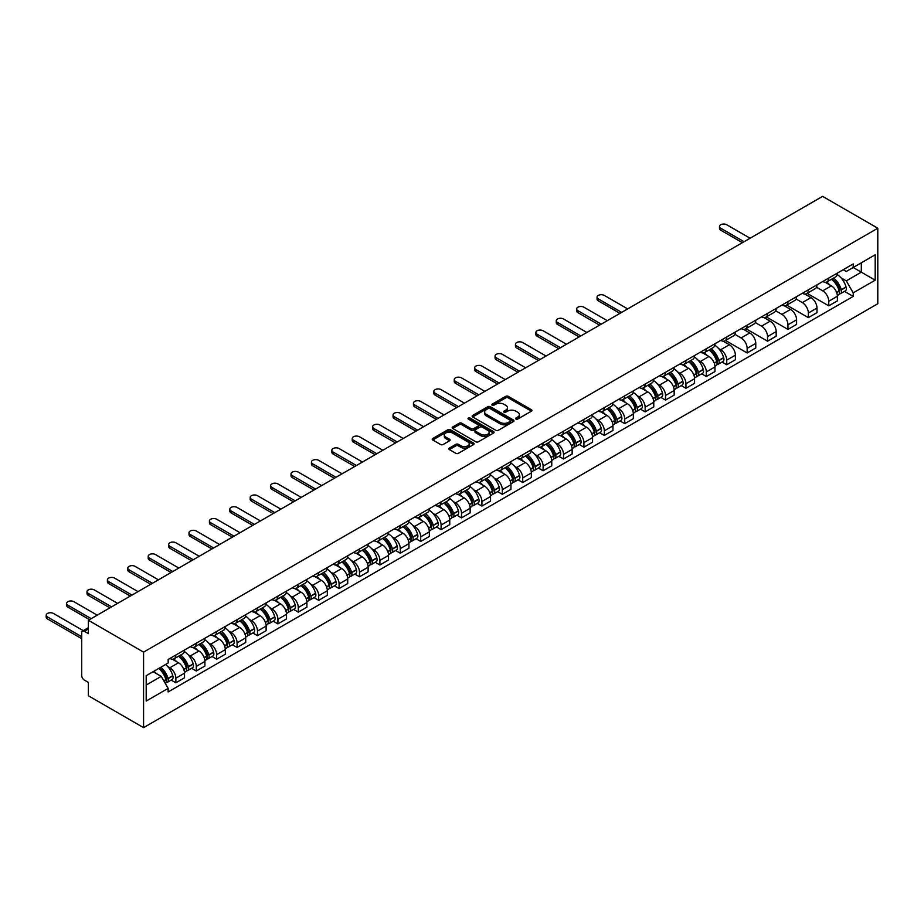 <?xml version="1.0" encoding="UTF-8"?>
<svg xmlns="http://www.w3.org/2000/svg" width="924" height="924" viewBox="0 0 924 924"><rect width="100%" height="100%" fill="white"/><g stroke="black" fill="none" stroke-linecap="round" stroke-linejoin="round"><path stroke-width="1.39" d="M515.95 419.057A1.271 0.739 0 0 0 517.752 419.057L531.392 411.18A1.813 1.051 0 0 0 531.924 410.441A1.813 1.051 0 0 0 531.392 409.702L508.281 396.361A1.813 1.051 0 0 0 505.717 396.361L492.076 404.238A1.271 0.739 0 0 0 493.878 405.266L495.645 404.25A5.81 3.349 0 0 1 503.857 404.25L505.786 405.359A5.81 3.349 0 0 1 507.484 407.738A5.81 3.349 0 0 1 505.786 410.106L504.019 411.122A1.271 0.739 0 0 0 505.809 412.162L507.576 411.145A5.81 3.349 0 0 1 515.8 411.145L517.717 412.254A5.81 3.349 0 0 1 519.427 414.633A5.81 3.349 0 0 1 517.717 417.001L515.95 418.018A1.271 0.739 0 0 0 515.95 419.057L515.95 418.018M449.364 448.094A1.813 1.051 0 0 0 448.833 448.833A1.813 1.051 0 0 0 449.364 449.572L455.844 453.314A1.813 1.051 0 0 0 458.408 453.314L473.562 444.571A1.813 1.051 0 0 0 474.093 443.832A1.813 1.051 0 0 0 473.562 443.093L450.45 429.752A1.813 1.051 0 0 0 447.886 429.752L432.732 438.496A1.813 1.051 0 0 0 432.201 439.235A1.813 1.051 0 0 0 432.732 439.974L440.563 444.502A1.813 1.051 0 0 0 443.139 444.502L449.618 440.76A1.813 1.051 0 0 0 450.15 440.009A1.813 1.051 0 0 0 449.618 439.27L445.738 437.029A4.851 2.807 0 0 1 444.317 435.042A4.851 2.807 0 0 1 447.308 432.455A4.851 2.807 0 0 1 452.598 433.067L467.81 441.845A4.851 2.807 0 0 1 469.242 443.832A4.851 2.807 0 0 1 466.239 446.419A4.851 2.807 0 0 1 460.949 445.818L458.408 444.352A1.813 1.051 0 0 0 455.844 444.352L449.364 448.094L449.364 449.572M143.578 652.125L88.381 620.27L822.614 196.362L877.8 228.228L143.578 652.125L143.578 727.638L877.8 303.73L877.8 228.228M495.772 430.272A1.813 1.051 0 0 0 498.336 430.272L513.478 421.517A1.813 1.051 0 0 0 514.01 420.778A1.813 1.051 0 0 0 513.478 420.039L490.378 406.699A1.813 1.051 0 0 0 487.814 406.699L472.661 415.442A1.813 1.051 0 0 0 472.129 416.181A1.813 1.051 0 0 0 472.661 416.932L495.772 430.272M468.734 419.334A1.271 0.739 0 0 1 470.027 419.508L470.027 418.006L493.52 431.566A1.813 1.051 0 0 1 494.051 432.305A1.813 1.051 0 0 1 493.52 433.044L478.378 441.788A1.813 1.051 0 0 1 475.802 441.788L452.702 428.447L459.182 424.74L459.182 423.227L452.702 426.969A1.813 1.051 0 0 0 452.171 427.708A1.813 1.051 0 0 0 452.702 428.447L452.702 426.969M459.182 424.74A1.813 1.051 0 0 1 461.746 424.74L461.746 423.227A1.813 1.051 0 0 0 459.182 423.227M461.746 423.227L471.125 428.632A1.813 1.051 0 0 0 473.689 428.632L477.985 426.149A1.813 1.051 0 0 0 478.517 425.41A1.813 1.051 0 0 0 477.985 424.67L468.237 419.034A1.271 0.739 0 0 1 470.027 418.006M88.381 620.27L88.381 633.633L84.327 631.288A3.696 2.137 -120 0 0 82.479 631.104A3.696 2.137 -120 0 0 81.716 632.801L81.716 675.536A3.696 2.137 -120 0 0 84.327 680.064L88.381 682.409L88.381 695.772L143.578 727.638M828.759 278.066A8.512 4.909 60 0 1 826.992 281.878L835.631 276.9A8.512 4.909 -120 0 0 837.387 273.077M816.504 287.225L822.741 290.829A8.512 4.909 60 0 1 828.759 301.247L837.387 296.257A8.512 4.909 -120 0 0 831.369 285.839L825.19 282.27M837.387 296.257L837.387 300.866L828.759 305.844L807.114 293.358M826.992 281.878A8.512 4.909 60 0 1 822.81 281.497M828.759 301.247L828.759 305.844M808.35 289.847A8.512 4.909 60 0 1 806.594 293.659L815.222 288.681A8.512 4.909 -120 0 0 816.989 284.858M786.717 305.139L808.35 317.625L816.989 312.647L816.989 308.038A8.512 4.909 -120 0 0 810.972 297.62L804.792 294.051M806.594 293.659A8.512 4.909 60 0 1 802.402 293.278M796.107 299.006L802.332 302.598A8.512 4.909 60 0 1 808.35 313.028L808.35 317.625M787.953 301.617A8.512 4.909 60 0 1 786.185 305.44L794.825 300.462A8.512 4.909 -120 0 0 796.58 296.639M766.308 316.92L787.953 329.406L796.58 324.428L796.58 319.82A8.512 4.909 -120 0 0 790.563 309.401L784.384 305.832M786.185 305.44A8.512 4.909 60 0 1 782.004 305.059M775.698 310.787L781.935 314.379A8.512 4.909 60 0 1 787.953 324.798L787.953 329.406M767.544 313.398A8.512 4.909 60 0 1 765.788 317.221L774.416 312.231A8.512 4.909 -120 0 0 776.183 308.42M745.911 328.69L767.544 341.187L776.183 336.209L776.183 331.601A8.512 4.909 -120 0 0 770.166 321.182L763.986 317.613M765.788 317.221A8.512 4.909 60 0 1 761.595 316.84M755.301 322.557L761.538 326.16A8.512 4.909 60 0 1 767.544 336.579L767.544 341.187M747.146 325.179A8.512 4.909 60 0 1 745.379 329.002L754.019 324.012A8.512 4.909 -120 0 0 755.774 320.201M725.513 340.471L747.146 352.968L755.774 347.978L755.774 343.382A8.512 4.909 -120 0 0 749.757 332.952L743.577 329.394M745.379 329.002A8.512 4.909 60 0 1 741.198 328.609M734.892 334.338L741.129 337.941A8.512 4.909 60 0 1 747.146 348.36L747.146 352.968M726.738 336.96A8.512 4.909 60 0 1 724.982 340.783L733.61 335.793A8.512 4.909 -120 0 0 735.377 331.97M722.06 362.046L726.738 364.749L735.377 359.759L735.377 355.151A8.512 4.909 -120 0 0 729.359 344.733L723.18 341.164M724.982 340.783A8.512 4.909 60 0 1 720.789 340.39M718.549 348.464L720.732 349.722A8.512 4.909 60 0 1 726.738 360.141L726.738 364.749M706.34 348.741A8.512 4.909 60 0 1 704.573 352.552L713.212 347.574A8.512 4.909 -120 0 0 714.968 343.751M701.663 373.827L706.34 376.53L714.968 371.54L714.968 366.932A8.512 4.909 -120 0 0 708.962 356.514L702.783 352.945M704.573 352.552A8.512 4.909 60 0 1 700.392 352.171M698.151 360.244L700.323 361.503A8.512 4.909 60 0 1 706.34 371.922L706.34 376.53M685.943 360.522A8.512 4.909 60 0 1 684.176 364.333L692.804 359.355A8.512 4.909 -120 0 0 694.571 355.532M681.254 385.597L685.943 388.299L694.571 383.321L694.571 378.713A8.512 4.909 -120 0 0 688.553 368.295L682.374 364.726M684.176 364.333A8.512 4.909 60 0 1 679.983 363.952M677.742 372.026L679.925 373.273A8.512 4.909 60 0 1 685.943 383.703L685.943 388.299M665.534 372.291A8.512 4.909 60 0 1 663.779 376.114L672.406 371.136A8.512 4.909 -120 0 0 674.162 367.313M660.856 397.378L665.534 400.08L674.174 395.102L674.174 390.494A8.512 4.909 -120 0 0 668.156 380.076L661.977 376.507M663.779 376.114A8.512 4.909 60 0 1 659.586 375.733M657.345 383.807L659.517 385.054A8.512 4.909 60 0 1 665.534 395.472L665.534 400.08M645.137 384.072A8.512 4.909 60 0 1 643.37 387.895L651.998 382.906A8.512 4.909 -120 0 0 653.765 379.094M640.447 409.159L645.137 411.861L653.765 406.883L653.765 402.275A8.512 4.909 -120 0 0 647.747 391.857L641.568 388.288M643.37 387.895A8.512 4.909 60 0 1 639.189 387.514M636.936 395.576L639.119 396.835A8.512 4.909 60 0 1 645.137 407.253L645.137 411.861M624.728 395.853A8.512 4.909 60 0 1 622.972 399.676L631.6 394.687A8.512 4.909 -120 0 0 633.367 390.875M620.05 420.94L624.728 423.642L633.367 418.653L633.367 414.056A8.512 4.909 -120 0 0 627.35 403.638L621.171 400.069M622.972 399.676A8.512 4.909 60 0 1 618.78 399.295M616.539 407.357L618.71 408.616A8.512 4.909 60 0 1 624.728 419.034L624.728 423.642M604.331 407.634A8.512 4.909 60 0 1 602.564 411.457L611.203 406.468A8.512 4.909 -120 0 0 612.959 402.656M599.653 432.721L604.331 435.423L612.959 430.434L612.959 425.837A8.512 4.909 -120 0 0 606.941 415.407L600.762 411.85M602.564 411.457A8.512 4.909 60 0 1 598.382 411.065M596.142 419.138L598.313 420.397A8.512 4.909 60 0 1 604.331 430.815L604.331 435.423M583.922 419.415A8.512 4.909 60 0 1 582.166 423.238L590.794 418.249A8.512 4.909 -120 0 0 592.561 414.426M579.244 444.502L583.922 447.204L592.561 442.215L592.561 437.606A8.512 4.909 -120 0 0 586.544 427.188L580.364 423.619M582.166 423.238A8.512 4.909 60 0 1 577.974 422.846M575.733 430.919L577.904 432.178A8.512 4.909 60 0 1 583.922 442.596L583.922 447.204M563.524 431.196A8.512 4.909 60 0 1 561.757 435.008L570.397 430.03A8.512 4.909 -120 0 0 572.152 426.207M558.847 456.283L563.524 458.985L572.152 453.996L572.152 449.387A8.512 4.909 -120 0 0 566.135 438.969L559.956 435.4M561.757 435.008A8.512 4.909 60 0 1 557.576 434.627M555.336 442.7L557.507 443.959A8.512 4.909 60 0 1 563.524 454.377L563.524 458.985M543.116 442.977A8.512 4.909 60 0 1 541.36 446.789L549.988 441.811A8.512 4.909 -120 0 0 551.755 437.988M538.438 468.052L543.116 470.755L551.755 465.777L551.755 461.168A8.512 4.909 -120 0 0 545.738 450.75L539.558 447.181M541.36 446.789A8.512 4.909 60 0 1 537.167 446.408M534.927 454.481L537.11 455.728A8.512 4.909 60 0 1 543.116 466.158L543.116 470.755M522.718 454.747A8.512 4.909 60 0 1 520.951 458.57L529.591 453.592A8.512 4.909 -120 0 0 531.346 449.769M518.041 479.833L522.718 482.536L531.346 477.558L531.346 472.949A8.512 4.909 -120 0 0 525.329 462.531L519.161 458.962M520.951 458.57A8.512 4.909 60 0 1 516.77 458.188M514.529 466.25L516.701 467.509A8.512 4.909 60 0 1 522.718 477.927L522.718 482.536M502.321 466.528A8.512 4.909 60 0 1 500.554 470.351L509.182 465.361A8.512 4.909 -120 0 0 510.949 461.55M497.632 491.614L502.321 494.317L510.949 489.339L510.949 484.73A8.512 4.909 -120 0 0 504.931 474.312L498.752 470.743M500.554 470.351A8.512 4.909 60 0 1 496.361 469.969M494.121 478.031L496.303 479.29A8.512 4.909 60 0 1 502.321 489.708L502.321 494.317M481.912 478.309A8.512 4.909 60 0 1 480.157 482.132L488.784 477.142A8.512 4.909 -120 0 0 490.54 473.331M477.234 503.395L481.912 506.098L490.54 501.108L490.54 496.511A8.512 4.909 -120 0 0 484.534 486.082L478.355 482.524M480.157 482.132A8.512 4.909 60 0 1 475.964 481.751M473.723 489.812L475.895 491.071A8.512 4.909 60 0 1 481.912 501.489L481.912 506.098M461.515 490.09A8.512 4.909 60 0 1 459.748 493.913L468.376 488.923A8.512 4.909 -120 0 0 470.143 485.1M456.826 515.176L461.515 517.879L470.143 512.889L470.143 508.281A8.512 4.909 -120 0 0 464.125 497.863L457.946 494.294M459.748 493.913A8.512 4.909 60 0 1 455.555 493.52M453.314 501.593L455.497 502.852A8.512 4.909 60 0 1 461.515 513.27L461.515 517.879M441.106 501.871A8.512 4.909 60 0 1 439.35 505.682L447.978 500.704A8.512 4.909 -120 0 0 449.745 496.881M436.428 526.957L441.106 529.66L449.745 524.67L449.745 520.062A8.512 4.909 -120 0 0 443.728 509.644L437.549 506.075M439.35 505.682A8.512 4.909 60 0 1 435.158 505.301M432.917 513.374L435.089 514.633A8.512 4.909 60 0 1 441.106 525.051L441.106 529.66M420.709 513.652A8.512 4.909 60 0 1 418.942 517.463L427.581 512.485A8.512 4.909 -120 0 0 429.337 508.662M416.031 538.727L420.709 541.429L429.337 536.451L429.337 531.843A8.512 4.909 -120 0 0 423.319 521.425L417.14 517.856M418.942 517.463A8.512 4.909 60 0 1 414.761 517.082M412.508 525.155L414.691 526.403A8.512 4.909 60 0 1 420.709 536.832L420.709 541.429M400.3 525.421A8.512 4.909 60 0 1 398.544 529.244L407.172 524.266A8.512 4.909 -120 0 0 408.939 520.443M395.622 550.508L400.3 553.21L408.939 548.232L408.939 543.624A8.512 4.909 -120 0 0 402.922 533.206L396.743 529.637M398.544 529.244A8.512 4.909 60 0 1 394.352 528.863M392.111 536.936L394.282 538.184A8.512 4.909 60 0 1 400.3 548.613L400.3 553.21M379.903 537.202A8.512 4.909 60 0 1 378.135 541.025L386.775 536.047A8.512 4.909 -120 0 0 388.53 532.224M375.225 562.289L379.903 564.991L388.53 560.013L388.53 555.405A8.512 4.909 -120 0 0 382.513 544.987L376.334 541.418M378.135 541.025A8.512 4.909 60 0 1 373.954 540.644M371.714 548.706L373.885 549.965A8.512 4.909 60 0 1 379.903 560.383L379.903 564.991M359.494 548.983A8.512 4.909 60 0 1 357.738 552.806L366.366 547.817A8.512 4.909 -120 0 0 368.133 544.005M354.816 574.07L359.494 576.772L368.133 571.794L368.133 567.186A8.512 4.909 -120 0 0 362.116 556.768L355.936 553.199M357.738 552.806A8.512 4.909 60 0 1 353.546 552.425M351.305 560.487L353.488 561.746A8.512 4.909 60 0 1 359.494 572.164L359.494 576.772M339.096 560.764A8.512 4.909 60 0 1 337.329 564.587L345.969 559.597A8.512 4.909 -120 0 0 347.724 555.786M334.419 585.851L339.096 588.553L347.724 583.564L347.724 578.967A8.512 4.909 -120 0 0 341.707 568.537L335.539 564.98M337.329 564.587A8.512 4.909 60 0 1 333.148 564.194M330.908 572.268L333.079 573.527A8.512 4.909 60 0 1 339.096 583.945L339.096 588.553M318.699 572.545A8.512 4.909 60 0 1 316.932 576.368L325.56 571.379A8.512 4.909 -120 0 0 327.327 567.555M314.01 597.632L318.699 600.334L327.327 595.345L327.327 590.736A8.512 4.909 -120 0 0 321.309 580.318L315.13 576.749M316.932 576.368A8.512 4.909 60 0 1 312.739 575.975M310.499 584.049L312.682 585.308A8.512 4.909 60 0 1 318.699 595.726L318.699 600.334M298.29 584.326A8.512 4.909 60 0 1 296.535 588.138L305.163 583.159A8.512 4.909 -120 0 0 306.918 579.336M293.613 609.413L298.29 612.115L306.918 607.126L306.918 602.517A8.512 4.909 -120 0 0 300.912 592.099L294.733 588.53M296.535 588.138A8.512 4.909 60 0 1 292.342 587.756M290.101 595.83L292.273 597.089A8.512 4.909 60 0 1 298.29 607.507L298.29 612.115M277.893 596.107A8.512 4.909 60 0 1 276.126 599.919L284.754 594.941A8.512 4.909 -120 0 0 286.521 591.117M273.204 621.182L277.893 623.885L286.521 618.907L286.521 614.298A8.512 4.909 -120 0 0 280.503 603.88L274.324 600.311M276.126 599.919A8.512 4.909 60 0 1 271.933 599.537M269.692 607.611L271.875 608.858A8.512 4.909 60 0 1 277.893 619.288L277.893 623.885M257.484 607.876A8.512 4.909 60 0 1 255.729 611.7L264.356 606.721A8.512 4.909 -120 0 0 266.124 602.898M252.806 632.963L257.484 635.666L266.124 630.688L266.124 626.079A8.512 4.909 -120 0 0 260.106 615.661L253.927 612.092M255.729 611.7A8.512 4.909 60 0 1 251.536 611.318M249.295 619.38L251.467 620.639A8.512 4.909 60 0 1 257.484 631.057L257.484 635.666M237.087 619.658A8.512 4.909 60 0 1 235.32 623.481L243.959 618.491A8.512 4.909 -120 0 0 245.715 614.679M232.398 644.744L237.087 647.447L245.715 642.469L245.715 637.86A8.512 4.909 -120 0 0 239.697 627.442L233.518 623.873M235.32 623.481A8.512 4.909 60 0 1 231.139 623.099M228.886 631.161L231.069 632.42A8.512 4.909 60 0 1 237.087 642.838L237.087 647.447M216.678 631.439A8.512 4.909 60 0 1 214.922 635.262L223.55 630.272A8.512 4.909 -120 0 0 225.317 626.46M212 656.525L216.678 659.228L225.317 654.238L225.317 649.641A8.512 4.909 -120 0 0 219.3 639.212L213.121 635.654M214.922 635.262A8.512 4.909 60 0 1 210.73 634.88M208.489 642.942L210.66 644.201A8.512 4.909 60 0 1 216.678 654.619L216.678 659.228M196.281 643.22A8.512 4.909 60 0 1 194.514 647.043L203.153 642.053A8.512 4.909 -120 0 0 204.909 638.241M191.603 668.306L196.281 671.009L204.909 666.019L204.909 661.422A8.512 4.909 -120 0 0 198.891 650.993L192.712 647.435M194.514 647.043A8.512 4.909 60 0 1 190.332 646.65M188.092 654.723L190.263 655.982A8.512 4.909 60 0 1 196.281 666.4L196.281 671.009M175.872 655A8.512 4.909 60 0 1 174.116 658.812L182.744 653.834A8.512 4.909 -120 0 0 184.511 650.011M171.194 680.087L175.872 682.79L184.511 677.8L184.511 673.192A8.512 4.909 -120 0 0 178.494 662.774L172.314 659.205M174.116 658.812A8.512 4.909 60 0 1 169.924 658.431M167.683 666.504L169.866 667.763A8.512 4.909 60 0 1 175.872 678.181L175.872 682.79M843.208 269.716L846.28 271.494L875.19 254.805L861.318 262.809L861.318 272.176L846.28 280.861L840.967 277.789M146.188 685.054L161.226 676.368L168.156 688.368L146.188 701.062L146.188 675.687L168.156 663.005L168.156 659.459L853.21 263.941L853.21 267.486L875.19 280.18L853.21 292.862L846.28 280.861M875.19 254.805L875.19 280.18M168.156 688.368L168.156 691.926L853.21 296.408L853.21 292.862M161.226 676.368L153.118 671.69M844.478 291.372L853.21 296.408M516.458 419.242L517.717 418.514A5.81 3.349 0 0 0 519.427 416.135L519.427 414.633M507.484 407.738L507.484 409.251A5.81 3.349 0 0 1 505.786 411.619L504.527 412.347M531.369 411.192L508.281 397.874A1.813 1.051 0 0 0 505.717 397.874L492.584 405.451M513.478 420.039L513.478 421.517L490.378 408.212A1.813 1.051 0 0 0 487.814 408.212L472.684 416.943L472.661 415.442M510.279 421.298A1.271 0.739 0 0 0 510.279 420.258L489.986 408.547A1.271 0.739 0 0 0 488.195 408.547L486.336 409.621A5.81 3.349 0 0 0 484.626 412A5.81 3.349 0 0 0 486.336 414.368L500.196 422.372A5.81 3.349 0 0 0 508.408 422.372L510.279 421.298L510.279 422.811A1.271 0.739 0 0 0 510.649 422.291L510.649 420.778M484.626 412L484.626 413.513A5.81 3.349 0 0 0 486.336 415.881L486.336 414.368M510.279 422.811L508.408 423.885A5.81 3.349 0 0 1 500.196 423.885L486.336 415.881M461.746 424.74L471.125 430.145A1.813 1.051 0 0 0 473.689 430.145L477.985 427.662A1.813 1.051 0 0 0 478.517 426.923L478.517 425.41M470.027 419.508L493.497 433.056M480.85 434.245A4.851 2.807 0 0 0 486.139 434.858A4.851 2.807 0 0 0 489.131 432.27A4.851 2.807 0 0 0 487.71 430.284L482.351 427.188A1.813 1.051 0 0 0 479.787 427.188L475.49 429.672A1.813 1.051 0 0 0 474.948 430.411A1.813 1.051 0 0 0 475.49 431.162L480.85 434.245L480.85 435.758A4.851 2.807 0 0 0 486.139 436.371A4.851 2.807 0 0 0 489.131 433.783L489.131 432.27M474.948 430.411L474.948 431.924A1.813 1.051 0 0 0 475.49 432.663L475.49 431.162M480.85 435.758L475.49 432.663M469.242 443.832L469.242 445.345A4.851 2.807 0 0 1 466.239 447.932A4.851 2.807 0 0 1 460.949 447.32L458.408 445.865A1.813 1.051 0 0 0 455.844 445.865L449.387 449.584M444.317 435.042L444.317 436.555A4.851 2.807 0 0 0 445.738 438.542L445.738 437.029M449.595 440.771L445.738 438.542M473.562 443.093L473.562 444.571L450.45 431.254A1.813 1.051 0 0 0 447.886 431.254L432.755 439.986M831.97 279.013A11.654 6.722 60 0 1 832.027 279.048A11.654 6.722 60 0 1 839.697 289.501L839.766 289.743A2.264 1.305 60 0 1 839.408 291.522A2.264 1.305 60 0 1 839.35 291.545M750.092 238.23L726.738 224.751A4.25 2.46 0 0 0 722.106 224.22A4.25 2.46 0 0 0 719.484 226.495A4.25 2.46 0 0 0 720.732 228.228L720.732 230.192A4.25 2.46 180 0 1 719.484 228.459L719.484 226.495M831.461 279.302A14.056 8.12 60 0 1 839.177 290.898L839.246 291.141A4.666 2.691 60 0 1 838.518 294.814L837.352 295.484M839.315 293.774A4.666 2.691 -120 0 0 840.609 293.601A4.666 2.691 -120 0 0 841.348 289.94L841.279 289.697A14.056 8.12 -120 0 0 833.552 278.101M837.213 274.578A14.056 8.12 60 0 1 846.049 286.937L846.118 287.179A4.666 2.691 60 0 1 845.379 290.852L840.609 293.601M742.376 242.689L720.732 230.192M826.668 282.039A14.056 8.12 60 0 1 829.602 284.811M744.074 241.707L720.732 228.228M836.428 284.835L838.23 285.874M709.551 349.688A11.654 6.722 60 0 1 709.609 349.722A11.654 6.722 60 0 1 717.278 360.175L717.347 360.418A2.264 1.305 60 0 1 716.989 362.196A2.264 1.305 60 0 1 716.932 362.22M627.673 308.905L604.331 295.426A4.25 2.46 0 0 0 599.688 294.895A4.25 2.46 0 0 0 597.066 297.17A4.25 2.46 0 0 0 598.313 298.902L598.313 300.866A4.25 2.46 180 0 1 597.066 299.133L597.066 297.17M709.043 349.977A14.056 8.12 60 0 1 716.77 361.573L716.839 361.815A4.666 2.691 60 0 1 716.1 365.488L714.933 366.158M716.897 364.449A4.666 2.691 -120 0 0 718.191 364.275A4.666 2.691 -120 0 0 718.93 360.614L718.86 360.372A14.056 8.12 -120 0 0 711.134 348.775M714.795 345.253A14.056 8.12 60 0 1 723.631 357.611L723.7 357.854A4.666 2.691 60 0 1 722.961 361.527L718.191 364.275M619.958 313.363L598.313 300.866M704.25 352.725A14.056 8.12 60 0 1 707.183 355.486M621.656 312.381L598.313 298.902M714.021 355.509L715.811 356.548M689.154 361.469A11.654 6.722 60 0 1 689.212 361.503A11.654 6.722 60 0 1 696.869 371.956L696.939 372.199A2.264 1.305 60 0 1 696.581 373.977A2.264 1.305 60 0 1 696.534 374.001M607.276 320.686L583.922 307.207A4.25 2.46 0 0 0 579.29 306.676A4.25 2.46 0 0 0 576.668 308.951A4.25 2.46 0 0 0 577.904 310.683L577.904 312.647A4.25 2.46 180 0 1 576.668 310.903L576.668 308.951M688.634 361.758A14.056 8.12 60 0 1 696.361 373.354L696.43 373.596A4.666 2.691 60 0 1 695.691 377.269L694.536 377.939M696.5 376.23A4.666 2.691 -120 0 0 697.793 376.056A4.666 2.691 -120 0 0 698.521 372.395L698.452 372.153A14.056 8.12 -120 0 0 690.736 360.556M694.398 357.022A14.056 8.12 60 0 1 703.233 369.392L703.303 369.635A4.666 2.691 60 0 1 702.563 373.308L697.793 376.056M599.549 325.144L577.904 312.647M683.841 364.495A14.056 8.12 60 0 1 686.786 367.267M601.258 324.162L577.904 310.683M693.612 367.29L695.402 368.329M668.745 373.25A11.654 6.722 60 0 1 668.803 373.273A11.654 6.722 60 0 1 676.472 383.737L676.541 383.98A2.264 1.305 60 0 1 676.183 385.758A2.264 1.305 60 0 1 676.137 385.782M586.867 332.467L563.524 318.988A4.25 2.46 0 0 0 558.893 318.457A4.25 2.46 0 0 0 556.26 320.72A4.25 2.46 0 0 0 557.507 322.464L557.507 324.428A4.25 2.46 180 0 1 556.26 322.684L556.26 320.72M668.237 373.539A14.056 8.12 60 0 1 675.964 385.135L676.033 385.377A4.666 2.691 60 0 1 675.294 389.05L674.127 389.72M676.091 388.011A4.666 2.691 -120 0 0 677.384 387.837A4.666 2.691 -120 0 0 678.124 384.165L678.054 383.934A14.056 8.12 -120 0 0 670.327 372.326M673.989 368.803A14.056 8.12 60 0 1 682.824 381.173L682.894 381.416A4.666 2.691 60 0 1 682.155 385.077L677.384 387.837M579.152 336.925L557.507 324.428M663.444 376.276A14.056 8.12 60 0 1 666.377 379.048M580.85 335.943L557.507 322.464M673.215 379.071L675.005 380.099M648.348 385.019A11.654 6.722 60 0 1 648.405 385.054A11.654 6.722 60 0 1 656.075 395.518L656.144 395.761A2.264 1.305 60 0 1 655.786 397.539A2.264 1.305 60 0 1 655.728 397.563M566.47 344.248L543.116 330.769A4.25 2.46 0 0 0 538.484 330.238A4.25 2.46 0 0 0 535.862 332.501A4.25 2.46 0 0 0 537.11 334.245L537.11 336.209A4.25 2.46 180 0 1 535.862 334.465L535.862 332.501M647.84 385.32A14.056 8.12 60 0 1 655.555 396.916L655.624 397.158A4.666 2.691 60 0 1 654.885 400.82L653.73 401.49M655.694 399.792A4.666 2.691 -120 0 0 656.987 399.618A4.666 2.691 -120 0 0 657.726 395.946L657.657 395.703A14.056 8.12 -120 0 0 649.93 384.107M653.591 380.584A14.056 8.12 60 0 1 662.427 392.954L662.496 393.197A4.666 2.691 60 0 1 661.757 396.858L656.987 399.618M558.754 348.695L537.11 336.209M643.035 388.057A14.056 8.12 60 0 1 645.98 390.829M560.452 347.713L537.11 334.245M652.806 390.852L654.608 391.88M627.939 396.8A11.654 6.722 60 0 1 627.997 396.835A11.654 6.722 60 0 1 635.666 407.288L635.735 407.53A2.264 1.305 60 0 1 635.377 409.309A2.264 1.305 60 0 1 635.331 409.344M546.061 356.029L522.718 342.55A4.25 2.46 0 0 0 518.087 342.019A4.25 2.46 0 0 0 515.453 344.282A4.25 2.46 0 0 0 516.701 346.015L516.701 347.978A4.25 2.46 180 0 1 515.453 346.246L515.453 344.282M627.431 397.101A14.056 8.12 60 0 1 635.158 408.697L635.227 408.939A4.666 2.691 60 0 1 634.488 412.601L633.333 413.271M635.285 411.573A4.666 2.691 -120 0 0 636.578 411.399A4.666 2.691 -120 0 0 637.317 407.727L637.248 407.484A14.056 8.12 -120 0 0 629.521 395.888M633.183 392.365A14.056 8.12 60 0 1 642.018 404.735L642.088 404.978A4.666 2.691 60 0 1 641.36 408.639L636.578 411.399M538.346 360.476L516.701 347.978M622.637 399.838A14.056 8.12 60 0 1 625.571 402.61M540.043 359.494L516.701 346.015M632.409 402.633L634.199 403.661M607.542 408.581A11.654 6.722 60 0 1 607.599 408.616A11.654 6.722 60 0 1 615.269 419.069L615.338 419.311A2.264 1.305 60 0 1 614.98 421.09A2.264 1.305 60 0 1 614.922 421.125M525.664 367.798L502.321 354.331A4.25 2.46 0 0 0 497.678 353.788A4.25 2.46 0 0 0 495.056 356.063A4.25 2.46 0 0 0 496.303 357.796L496.303 359.759A4.25 2.46 180 0 1 495.056 358.027L495.056 356.063M607.033 408.882A14.056 8.12 60 0 1 614.76 420.478L614.818 420.72A4.666 2.691 60 0 1 614.09 424.382L612.924 425.052M614.887 423.354A4.666 2.691 -120 0 0 616.181 423.18A4.666 2.691 -120 0 0 616.92 419.508L616.851 419.265A14.056 8.12 -120 0 0 609.124 407.669M612.785 404.146A14.056 8.12 60 0 1 621.621 416.516L621.69 416.747A4.666 2.691 60 0 1 620.951 420.42L616.181 423.18M517.948 372.257L496.303 359.759M602.24 411.619A14.056 8.12 60 0 1 605.174 414.391M519.646 371.275L496.303 357.796M612 414.402L613.802 415.442M587.133 420.362A11.654 6.722 60 0 1 587.19 420.397A11.654 6.722 60 0 1 594.86 430.85L594.929 431.092A2.264 1.305 60 0 1 594.571 432.871A2.264 1.305 60 0 1 594.525 432.894M505.255 379.579L481.912 366.1A4.25 2.46 0 0 0 477.281 365.569A4.25 2.46 0 0 0 474.647 367.844A4.25 2.46 0 0 0 475.895 369.577L475.895 371.54A4.25 2.46 180 0 1 474.647 369.808L474.647 367.844M586.625 420.651A14.056 8.12 60 0 1 594.351 432.259L594.421 432.49A4.666 2.691 60 0 1 593.682 436.163L592.527 436.833M594.479 435.135A4.666 2.691 -120 0 0 595.772 434.95A4.666 2.691 -120 0 0 596.511 431.289L596.442 431.046A14.056 8.12 -120 0 0 588.715 419.45M592.376 415.927A14.056 8.12 60 0 1 601.224 428.286L601.293 428.528A4.666 2.691 60 0 1 600.554 432.201L595.772 434.95M497.539 384.038L475.895 371.54M581.831 423.4A14.056 8.12 60 0 1 584.765 426.172M499.237 383.056L475.895 369.577M591.603 426.183L593.393 427.223M566.735 432.143A11.654 6.722 60 0 1 566.793 432.178A11.654 6.722 60 0 1 574.462 442.631L574.532 442.873A2.264 1.305 60 0 1 574.174 444.652A2.264 1.305 60 0 1 574.116 444.675M484.857 391.36L461.515 377.881A4.25 2.46 0 0 0 456.872 377.35A4.25 2.46 0 0 0 454.25 379.625A4.25 2.46 0 0 0 455.497 381.358L455.497 383.321A4.25 2.46 180 0 1 454.25 381.589L454.25 379.625M566.227 432.432A14.056 8.12 60 0 1 573.954 444.028L574.023 444.271A4.666 2.691 60 0 1 573.284 447.944L572.118 448.614M574.081 446.904A4.666 2.691 -120 0 0 575.375 446.731A4.666 2.691 -120 0 0 576.114 443.07L576.045 442.827A14.056 8.12 -120 0 0 568.318 431.231M571.979 427.708A14.056 8.12 60 0 1 580.815 440.067L580.884 440.309A4.666 2.691 60 0 1 580.145 443.982L575.375 446.731M477.142 395.818L455.497 383.321M561.434 435.181A14.056 8.12 60 0 1 564.368 437.941M478.84 394.837L455.497 381.358M571.205 437.964L572.995 439.004M546.327 443.924A11.654 6.722 60 0 1 546.396 443.959A11.654 6.722 60 0 1 554.053 454.412L554.123 454.654A2.264 1.305 60 0 1 553.765 456.433A2.264 1.305 60 0 1 553.719 456.456M464.449 403.141L441.106 389.662A4.25 2.46 0 0 0 436.474 389.131A4.25 2.46 0 0 0 433.841 391.395A4.25 2.46 0 0 0 435.089 393.139L435.089 395.102A4.25 2.46 180 0 1 433.841 393.358L433.841 391.395M545.818 444.213A14.056 8.12 60 0 1 553.545 455.809L553.615 456.052A4.666 2.691 60 0 1 552.875 459.725L551.72 460.395M553.672 458.685A4.666 2.691 -120 0 0 554.966 458.512A4.666 2.691 -120 0 0 555.705 454.851L555.636 454.608A14.056 8.12 -120 0 0 547.92 443.012M551.582 439.478A14.056 8.12 60 0 1 560.418 451.848L560.487 452.09A4.666 2.691 60 0 1 559.748 455.751L554.966 458.512M456.733 407.599L435.089 395.102M541.025 446.95A14.056 8.12 60 0 1 543.959 449.722M458.443 406.618L435.089 393.139M550.796 449.745L552.587 450.785M525.929 455.694A11.654 6.722 60 0 1 525.987 455.728A11.654 6.722 60 0 1 533.656 466.193L533.726 466.435A2.264 1.305 60 0 1 533.367 468.214A2.264 1.305 60 0 1 533.31 468.237M444.051 414.922L420.709 401.443A4.25 2.46 0 0 0 416.066 400.912A4.25 2.46 0 0 0 413.444 403.176A4.25 2.46 0 0 0 414.691 404.92L414.691 406.883A4.25 2.46 180 0 1 413.444 405.139L413.444 403.176M525.421 455.994A14.056 8.12 60 0 1 533.148 467.59L533.217 467.833A4.666 2.691 60 0 1 532.478 471.506L531.312 472.176M533.275 470.466A4.666 2.691 -120 0 0 534.569 470.293A4.666 2.691 -120 0 0 535.308 466.62L535.239 466.389A14.056 8.12 -120 0 0 527.512 454.781M531.173 451.258A14.056 8.12 60 0 1 540.009 463.629L540.078 463.871A4.666 2.691 60 0 1 539.339 467.532L534.569 470.293M436.336 419.381L414.691 406.883M520.628 458.731A14.056 8.12 60 0 1 523.562 461.503M438.034 418.399L414.691 404.92M530.399 461.526L532.189 462.554M505.532 467.475A11.654 6.722 60 0 1 505.59 467.509A11.654 6.722 60 0 1 513.247 477.974L513.317 478.205A2.264 1.305 60 0 1 512.959 479.983A2.264 1.305 60 0 1 512.912 480.018M423.654 426.703L400.3 413.224A4.25 2.46 0 0 0 395.668 412.693A4.25 2.46 0 0 0 393.047 414.957A4.25 2.46 0 0 0 394.282 416.701L394.282 418.653A4.25 2.46 180 0 1 393.047 416.92L393.047 414.957M505.012 467.775A14.056 8.12 60 0 1 512.739 479.371L512.808 479.614A4.666 2.691 60 0 1 512.069 483.275L510.914 483.945M512.878 482.247A4.666 2.691 -120 0 0 514.171 482.074A4.666 2.691 -120 0 0 514.899 478.401L514.83 478.158A14.056 8.12 -120 0 0 507.114 466.562M510.776 463.039A14.056 8.12 60 0 1 519.611 475.41L519.681 475.652A4.666 2.691 60 0 1 518.942 479.313L514.171 482.074M415.927 431.15L394.282 418.653M500.219 470.512A14.056 8.12 60 0 1 503.164 473.284M417.636 430.168L394.282 416.701M509.99 473.307L511.781 474.335M485.123 479.256A11.654 6.722 60 0 1 485.181 479.29A11.654 6.722 60 0 1 492.85 489.743L492.919 489.986A2.264 1.305 60 0 1 492.561 491.764A2.264 1.305 60 0 1 492.515 491.799M403.245 438.484L379.903 425.005A4.25 2.46 0 0 0 375.271 424.474A4.25 2.46 0 0 0 372.638 426.738A4.25 2.46 0 0 0 373.885 428.47L373.885 430.434A4.25 2.46 180 0 1 372.638 428.701L372.638 426.738M484.615 479.556A14.056 8.12 60 0 1 492.342 491.152L492.411 491.395A4.666 2.691 60 0 1 491.672 495.056L490.505 495.726M492.469 494.028A4.666 2.691 -120 0 0 493.762 493.855A4.666 2.691 -120 0 0 494.502 490.182L494.432 489.939A14.056 8.12 -120 0 0 486.705 478.343M490.367 474.821A14.056 8.12 60 0 1 499.203 487.191L499.272 487.433A4.666 2.691 60 0 1 498.533 491.094L493.762 493.855M395.53 442.931L373.885 430.434M479.822 482.293A14.056 8.12 60 0 1 482.755 485.065M397.228 441.949L373.885 428.47M489.593 485.088L491.383 486.116M464.726 491.037A11.654 6.722 60 0 1 464.784 491.071A11.654 6.722 60 0 1 472.453 501.524L472.522 501.767A2.264 1.305 60 0 1 472.164 503.545A2.264 1.305 60 0 1 472.106 503.58M382.848 450.254L359.494 436.775A4.25 2.46 0 0 0 354.862 436.243A4.25 2.46 0 0 0 352.24 438.519A4.25 2.46 0 0 0 353.488 440.251L353.488 442.215A4.25 2.46 180 0 1 352.24 440.482L352.24 438.519M464.218 491.337A14.056 8.12 60 0 1 471.933 502.933L472.002 503.176A4.666 2.691 60 0 1 471.263 506.837L470.108 507.507M472.072 505.809A4.666 2.691 -120 0 0 473.365 505.624A4.666 2.691 -120 0 0 474.104 501.963L474.035 501.72A14.056 8.12 -120 0 0 466.308 490.124M469.969 486.602A14.056 8.12 60 0 1 478.805 498.96L478.875 499.203A4.666 2.691 60 0 1 478.135 502.875L473.365 505.624M375.132 454.712L353.488 442.215M459.413 494.074A14.056 8.12 60 0 1 462.358 496.846M376.83 453.73L353.488 440.251M469.184 496.858L470.986 497.897M444.317 502.818A11.654 6.722 60 0 1 444.375 502.852A11.654 6.722 60 0 1 452.044 513.305L452.113 513.548A2.264 1.305 60 0 1 451.755 515.326A2.264 1.305 60 0 1 451.709 515.349M362.439 462.035L339.096 448.556A4.25 2.46 0 0 0 334.465 448.024A4.25 2.46 0 0 0 331.832 450.3A4.25 2.46 0 0 0 333.079 452.032L333.079 453.996A4.25 2.46 180 0 1 331.832 452.263L331.832 450.3M443.809 503.106A14.056 8.12 60 0 1 451.536 514.714L451.605 514.945A4.666 2.691 60 0 1 450.866 518.618L449.699 519.288M451.663 517.59A4.666 2.691 -120 0 0 452.956 517.405A4.666 2.691 -120 0 0 453.696 513.744L453.626 513.501A14.056 8.12 -120 0 0 445.899 501.905M449.561 498.382A14.056 8.12 60 0 1 458.396 510.741L458.466 510.984A4.666 2.691 60 0 1 457.727 514.656L452.956 517.405M354.724 466.493L333.079 453.996M439.016 505.855A14.056 8.12 60 0 1 441.949 508.627M356.421 465.511L333.079 452.032M448.787 508.639L450.577 509.678M423.92 514.599A11.654 6.722 60 0 1 423.977 514.633A11.654 6.722 60 0 1 431.647 525.086L431.716 525.329A2.264 1.305 60 0 1 431.358 527.107A2.264 1.305 60 0 1 431.3 527.13M342.042 473.816L318.699 460.337A4.25 2.46 0 0 0 314.056 459.806A4.25 2.46 0 0 0 311.434 462.081A4.25 2.46 0 0 0 312.682 463.813L312.682 465.777A4.25 2.46 180 0 1 311.434 464.044L311.434 462.081M423.411 514.887A14.056 8.12 60 0 1 431.127 526.484L431.196 526.726A4.666 2.691 60 0 1 430.469 530.399L429.302 531.069M431.265 529.36A4.666 2.691 -120 0 0 432.559 529.186A4.666 2.691 -120 0 0 433.298 525.525L433.229 525.282A14.056 8.12 -120 0 0 425.502 513.686M429.163 510.152A14.056 8.12 60 0 1 437.999 522.522L438.068 522.765A4.666 2.691 60 0 1 437.329 526.437L432.559 529.186M334.326 478.274L312.682 465.777M418.618 517.625A14.056 8.12 60 0 1 421.552 520.397M336.024 477.292L312.682 463.813M428.378 520.42L430.18 521.459M403.511 526.38A11.654 6.722 60 0 1 403.569 526.403A11.654 6.722 60 0 1 411.238 536.867L411.307 537.11A2.264 1.305 60 0 1 410.949 538.888A2.264 1.305 60 0 1 410.903 538.911M321.633 485.597L298.29 472.118A4.25 2.46 0 0 0 293.659 471.587A4.25 2.46 0 0 0 291.025 473.85A4.25 2.46 0 0 0 292.273 475.594L292.273 477.558A4.25 2.46 180 0 1 291.025 475.814L291.025 473.85M403.003 526.668A14.056 8.12 60 0 1 410.73 538.265L410.799 538.507A4.666 2.691 60 0 1 410.06 542.18L408.905 542.85M410.857 541.141A4.666 2.691 -120 0 0 412.15 540.967A4.666 2.691 -120 0 0 412.889 537.306L412.82 537.063A14.056 8.12 -120 0 0 405.093 525.456M408.755 521.933A14.056 8.12 60 0 1 417.602 534.303L417.66 534.546A4.666 2.691 60 0 1 416.932 538.207L412.15 540.967M313.917 490.055L292.273 477.558M398.209 529.406A14.056 8.12 60 0 1 401.143 532.178M315.615 489.073L292.273 475.594M407.981 532.201L409.771 533.229M383.113 538.149A11.654 6.722 60 0 1 383.171 538.184A11.654 6.722 60 0 1 390.84 548.648L390.91 548.891A2.264 1.305 60 0 1 390.552 550.669A2.264 1.305 60 0 1 390.494 550.692M301.236 497.378L277.893 483.899A4.25 2.46 0 0 0 273.25 483.368A4.25 2.46 0 0 0 270.628 485.631A4.25 2.46 0 0 0 271.875 487.375L271.875 489.339A4.25 2.46 180 0 1 270.628 487.595L270.628 485.631M382.605 538.449A14.056 8.12 60 0 1 390.332 550.046L390.402 550.288A4.666 2.691 60 0 1 389.662 553.95L388.496 554.631M390.459 552.922A4.666 2.691 -120 0 0 391.753 552.748A4.666 2.691 -120 0 0 392.492 549.075L392.423 548.833A14.056 8.12 -120 0 0 384.696 537.237M388.357 533.714A14.056 8.12 60 0 1 397.193 546.084L397.262 546.327A4.666 2.691 60 0 1 396.523 549.988L391.753 552.748M293.52 501.836L271.875 489.339M377.812 541.187A14.056 8.12 60 0 1 380.746 543.959M295.218 500.854L271.875 487.375M387.583 543.982L389.374 545.01M362.705 549.93A11.654 6.722 60 0 1 362.774 549.965A11.654 6.722 60 0 1 370.432 560.418L370.501 560.66A2.264 1.305 60 0 1 370.143 562.439A2.264 1.305 60 0 1 370.097 562.473M280.827 509.159L257.484 495.68A4.25 2.46 0 0 0 252.853 495.149A4.25 2.46 0 0 0 250.219 497.412A4.25 2.46 0 0 0 251.467 499.145L251.467 501.108A4.25 2.46 180 0 1 250.219 499.376L250.219 497.412M362.196 550.23A14.056 8.12 60 0 1 369.923 561.827L369.993 562.069A4.666 2.691 60 0 1 369.253 565.731L368.099 566.4M370.05 564.703A4.666 2.691 -120 0 0 371.344 564.529A4.666 2.691 -120 0 0 372.083 560.856L372.014 560.614A14.056 8.12 -120 0 0 364.299 549.018M367.96 545.495A14.056 8.12 60 0 1 376.796 557.865L376.865 558.108A4.666 2.691 60 0 1 376.126 561.769L371.344 564.529M273.111 513.605L251.467 501.108M357.403 552.968A14.056 8.12 60 0 1 360.337 555.74M274.821 512.624L251.467 499.145M367.174 555.763L368.965 556.791M342.307 561.711A11.654 6.722 60 0 1 342.365 561.746A11.654 6.722 60 0 1 350.034 572.199L350.104 572.441A2.264 1.305 60 0 1 349.746 574.22A2.264 1.305 60 0 1 349.688 574.254M260.429 520.928L237.087 507.461A4.25 2.46 0 0 0 232.444 506.918A4.25 2.46 0 0 0 229.822 509.193A4.25 2.46 0 0 0 231.069 510.926L231.069 512.889A4.25 2.46 180 0 1 229.822 511.157L229.822 509.193M341.799 562.011A14.056 8.12 60 0 1 349.526 573.608L349.595 573.85A4.666 2.691 60 0 1 348.856 577.512L347.69 578.181M349.653 576.484A4.666 2.691 -120 0 0 350.947 576.31A4.666 2.691 -120 0 0 351.686 572.637L351.617 572.395A14.056 8.12 -120 0 0 343.89 560.799M347.551 557.276A14.056 8.12 60 0 1 356.387 569.646L356.456 569.877A4.666 2.691 60 0 1 355.717 573.55L350.947 576.31M252.714 525.386L231.069 512.889M337.006 564.749A14.056 8.12 60 0 1 339.94 567.521M254.412 524.405L231.069 510.926M346.777 567.532L348.567 568.572M321.91 573.492A11.654 6.722 60 0 1 321.968 573.527A11.654 6.722 60 0 1 329.625 583.98L329.695 584.222A2.264 1.305 60 0 1 329.337 586.001A2.264 1.305 60 0 1 329.291 586.024M240.021 532.709L216.678 519.23A4.25 2.46 0 0 0 212.046 518.699A4.25 2.46 0 0 0 209.425 520.974A4.25 2.46 0 0 0 210.66 522.707L210.66 524.67A4.25 2.46 180 0 1 209.425 522.938L209.425 520.974M321.39 573.781A14.056 8.12 60 0 1 329.117 585.389L329.187 585.631A4.666 2.691 60 0 1 328.447 589.293L327.292 589.962M329.244 588.265A4.666 2.691 -120 0 0 330.549 588.08A4.666 2.691 -120 0 0 331.277 584.418L331.208 584.176A14.056 8.12 -120 0 0 323.492 572.58M327.154 569.057A14.056 8.12 60 0 1 335.989 581.415L336.059 581.658A4.666 2.691 60 0 1 335.32 585.331L330.549 588.08M232.305 537.167L210.66 524.67M316.597 576.53A14.056 8.12 60 0 1 319.531 579.302M234.015 536.186L210.66 522.707M326.368 579.313L328.159 580.353M301.501 585.273A11.654 6.722 60 0 1 301.559 585.308A11.654 6.722 60 0 1 309.228 595.761L309.297 596.003A2.264 1.305 60 0 1 308.939 597.782A2.264 1.305 60 0 1 308.893 597.805M219.623 544.49L196.281 531.011A4.25 2.46 0 0 0 191.638 530.48A4.25 2.46 0 0 0 189.016 532.755A4.25 2.46 0 0 0 190.263 534.488L190.263 536.451A4.25 2.46 180 0 1 189.016 534.719L189.016 532.755M300.993 585.562A14.056 8.12 60 0 1 308.72 597.158L308.789 597.401A4.666 2.691 60 0 1 308.05 601.074L306.883 601.743M308.847 600.034A4.666 2.691 -120 0 0 310.141 599.861A4.666 2.691 -120 0 0 310.88 596.199L310.811 595.957A14.056 8.12 -120 0 0 303.084 584.361M306.745 580.838A14.056 8.12 60 0 1 315.581 593.196L315.65 593.439A4.666 2.691 60 0 1 314.911 597.112L310.141 599.861M211.908 548.948L190.263 536.451M296.2 588.311A14.056 8.12 60 0 1 299.133 591.071M213.606 547.967L190.263 534.488M305.971 591.094L307.761 592.134M281.104 597.054A11.654 6.722 60 0 1 281.162 597.089A11.654 6.722 60 0 1 288.831 607.542L288.9 607.784A2.264 1.305 60 0 1 288.542 609.563A2.264 1.305 60 0 1 288.484 609.586M199.226 556.271L175.872 542.792A4.25 2.46 0 0 0 171.24 542.261A4.25 2.46 0 0 0 168.618 544.525A4.25 2.46 0 0 0 169.866 546.269L169.866 548.232A4.25 2.46 180 0 1 168.618 546.488L168.618 544.525M280.596 597.343A14.056 8.12 60 0 1 288.311 608.939L288.38 609.182A4.666 2.691 60 0 1 287.641 612.855L286.486 613.524M288.45 611.815A4.666 2.691 -120 0 0 289.743 611.642A4.666 2.691 -120 0 0 290.471 607.98L290.413 607.738A14.056 8.12 -120 0 0 282.686 596.142M286.348 592.607A14.056 8.12 60 0 1 295.183 604.977L295.253 605.22A4.666 2.691 60 0 1 294.513 608.881L289.743 611.642M191.511 560.729L169.866 548.232M275.791 600.08A14.056 8.12 60 0 1 278.736 602.852M193.208 559.748L169.866 546.269M285.562 602.875L287.352 603.915M260.695 608.835A11.654 6.722 60 0 1 260.753 608.858A11.654 6.722 60 0 1 268.422 619.323L268.491 619.565A2.264 1.305 60 0 1 268.133 621.344A2.264 1.305 60 0 1 268.087 621.367M178.817 568.052L155.475 554.573A4.25 2.46 0 0 0 150.843 554.042A4.25 2.46 0 0 0 148.21 556.306A4.25 2.46 0 0 0 149.457 558.05L149.457 560.013A4.25 2.46 180 0 1 148.21 558.269L148.21 556.306M260.187 609.124A14.056 8.12 60 0 1 267.914 620.72L267.983 620.963A4.666 2.691 60 0 1 267.244 624.636L266.077 625.305M268.041 623.596A4.666 2.691 -120 0 0 269.334 623.423A4.666 2.691 -120 0 0 270.074 619.75L270.004 619.519A14.056 8.12 -120 0 0 262.277 607.911M265.939 604.388A14.056 8.12 60 0 1 274.774 616.758L274.844 617.001A4.666 2.691 60 0 1 274.105 620.662L269.334 623.423M171.102 572.51L149.457 560.013M255.394 611.861A14.056 8.12 60 0 1 258.327 614.633M172.8 571.529L149.457 558.05M265.165 614.656L266.955 615.684M240.298 620.605A11.654 6.722 60 0 1 240.356 620.639A11.654 6.722 60 0 1 248.025 631.104L248.094 631.335A2.264 1.305 60 0 1 247.736 633.125A2.264 1.305 60 0 1 247.678 633.148M158.42 579.833L135.077 566.354A4.25 2.46 0 0 0 130.434 565.823A4.25 2.46 0 0 0 127.812 568.087A4.25 2.46 0 0 0 129.06 569.831L129.06 571.794A4.25 2.46 180 0 1 127.812 570.05L127.812 568.087M239.79 620.905A14.056 8.12 60 0 1 247.505 632.501L247.574 632.744A4.666 2.691 60 0 1 246.847 636.405L245.68 637.075M247.644 635.377A4.666 2.691 -120 0 0 248.937 635.204A4.666 2.691 -120 0 0 249.676 631.531L249.607 631.288A14.056 8.12 -120 0 0 241.88 619.692M245.541 616.169A14.056 8.12 60 0 1 254.377 628.539L254.447 628.782A4.666 2.691 60 0 1 253.707 632.443L248.937 635.204M150.704 584.28L129.06 571.794M234.996 623.642A14.056 8.12 60 0 1 237.93 626.414M152.402 583.298L129.06 569.831M244.756 626.437L246.558 627.465M219.889 632.386A11.654 6.722 60 0 1 219.947 632.42A11.654 6.722 60 0 1 227.616 642.873L227.685 643.116A2.264 1.305 60 0 1 227.327 644.894A2.264 1.305 60 0 1 227.281 644.929M138.011 591.614L114.668 578.135A4.25 2.46 0 0 0 110.037 577.604A4.25 2.46 0 0 0 107.403 579.868A4.25 2.46 0 0 0 108.651 581.6L108.651 583.564A4.25 2.46 180 0 1 107.403 581.831L107.403 579.868M219.381 632.686A14.056 8.12 60 0 1 227.108 644.282L227.177 644.525A4.666 2.691 60 0 1 226.438 648.186L225.283 648.856M227.235 647.158A4.666 2.691 -120 0 0 228.528 646.985A4.666 2.691 -120 0 0 229.268 643.312L229.198 643.069A14.056 8.12 -120 0 0 221.471 631.473M225.133 627.95A14.056 8.12 60 0 1 233.98 640.32L234.038 640.563A4.666 2.691 60 0 1 233.31 644.224L228.528 646.985M130.296 596.061L108.651 583.564M214.587 635.423A14.056 8.12 60 0 1 217.521 638.195M131.993 595.079L108.651 581.6M224.359 638.218L226.149 639.246M199.492 644.167A11.654 6.722 60 0 1 199.549 644.201A11.654 6.722 60 0 1 207.219 654.654L207.288 654.897A2.264 1.305 60 0 1 206.93 656.675A2.264 1.305 60 0 1 206.872 656.71M117.614 603.384L94.271 589.916A4.25 2.46 0 0 0 89.628 589.373A4.25 2.46 0 0 0 87.006 591.649A4.25 2.46 0 0 0 88.254 593.381L88.254 595.345A4.25 2.46 180 0 1 87.006 593.612L87.006 591.649M198.983 644.467A14.056 8.12 60 0 1 206.71 656.063L206.78 656.306A4.666 2.691 60 0 1 206.04 659.967L204.874 660.637M206.837 658.939A4.666 2.691 -120 0 0 208.131 658.766A4.666 2.691 -120 0 0 208.87 655.093L208.801 654.85A14.056 8.12 -120 0 0 201.074 643.254M204.735 639.731A14.056 8.12 60 0 1 213.571 652.09L213.64 652.332A4.666 2.691 60 0 1 212.901 656.005L208.131 658.766M109.898 607.842L88.254 595.345M194.19 647.204A14.056 8.12 60 0 1 197.124 649.976M111.596 606.86L88.254 593.381M203.961 649.988L205.752 651.027M179.083 655.948A11.654 6.722 60 0 1 179.152 655.982A11.654 6.722 60 0 1 186.81 666.435L186.879 666.678A2.264 1.305 60 0 1 186.521 668.456A2.264 1.305 60 0 1 186.475 668.479M97.205 615.165L73.862 601.686A4.25 2.46 0 0 0 69.231 601.154A4.25 2.46 0 0 0 66.597 603.43A4.25 2.46 0 0 0 67.845 605.162L67.845 607.126A4.25 2.46 180 0 1 66.597 605.393L66.597 603.43M178.575 656.236A14.056 8.12 60 0 1 186.302 667.844L186.371 668.075A4.666 2.691 60 0 1 185.632 671.748L184.477 672.418M186.429 670.72A4.666 2.691 -120 0 0 187.722 670.535A4.666 2.691 -120 0 0 188.461 666.874L188.392 666.631A14.056 8.12 -120 0 0 180.665 655.035M184.326 651.512A14.056 8.12 60 0 1 193.174 663.871L193.243 664.113A4.666 2.691 60 0 1 192.504 667.786L187.722 670.535M89.489 619.623L67.845 607.126M173.781 658.985A14.056 8.12 60 0 1 176.715 661.757M91.187 618.641L67.845 605.162M183.553 661.769L185.343 662.808M159.309 668.11A11.654 6.722 60 0 1 166.412 678.216L166.482 678.459A2.264 1.305 60 0 1 166.124 680.237A2.264 1.305 60 0 1 166.066 680.26M83.241 630.665L53.465 613.467A4.25 2.46 0 0 0 48.822 612.935A4.25 2.46 0 0 0 46.2 615.211A4.25 2.46 0 0 0 47.447 616.943L47.447 618.907A4.25 2.46 180 0 1 46.2 617.174L46.2 615.211M158.72 668.456A14.056 8.12 60 0 1 165.904 679.614L165.974 679.856A4.666 2.691 60 0 1 165.327 683.471M166.031 682.49A4.666 2.691 -120 0 0 167.325 682.316A4.666 2.691 -120 0 0 168.064 678.655L167.995 678.412A14.056 8.12 -120 0 0 160.811 667.244M165.592 664.483A14.056 8.12 60 0 1 172.765 675.652L172.834 675.894A4.666 2.691 60 0 1 172.095 679.567L167.325 682.316M81.716 638.692L47.447 618.907M153.95 671.205A14.056 8.12 60 0 1 156.318 673.527M81.716 636.728L47.447 616.943M163.155 673.55L164.946 674.589M196.281 666.4L204.909 661.422M216.678 654.619L225.317 649.641M237.087 642.838L245.715 637.86M257.484 631.057L266.124 626.079M277.893 619.288L286.521 614.298M298.29 607.507L306.918 602.517M318.699 595.726L327.327 590.736M339.096 583.945L347.724 578.967M359.494 572.164L368.133 567.186M379.903 560.383L388.53 555.405M400.3 548.613L408.939 543.624M420.709 536.832L429.337 531.843M441.106 525.051L449.745 520.062M461.515 513.27L470.143 508.281M481.912 501.489L490.54 496.511M502.321 489.708L510.949 484.73M522.718 477.927L531.346 472.949M543.116 466.158L551.755 461.168M563.524 454.377L572.152 449.387M583.922 442.596L592.561 437.606M604.331 430.815L612.959 425.837M624.728 419.034L633.367 414.056M645.137 407.253L653.765 402.275M665.534 395.472L674.174 390.494M685.943 383.703L694.571 378.713M706.34 371.922L714.968 366.932M726.738 360.141L735.377 355.151M747.146 348.36L755.774 343.382M767.544 336.579L776.183 331.601M787.953 324.798L796.58 319.82M808.35 313.028L816.989 308.038M175.872 678.181L184.511 673.192M169.866 667.763L178.494 662.774M190.263 655.982L198.891 650.993M210.66 644.201L219.3 639.212M231.069 632.42L239.697 627.442M251.467 620.639L260.106 615.661M271.875 608.858L280.503 603.88M292.273 597.089L300.912 592.099M312.682 585.308L321.309 580.318M333.079 573.527L341.707 568.537M353.488 561.746L362.116 556.768M373.885 549.965L382.513 544.987M394.282 538.184L402.922 533.206M414.691 526.403L423.319 521.425M435.089 514.633L443.728 509.644M455.497 502.852L464.125 497.863M475.895 491.071L484.534 486.082M496.303 479.29L504.931 474.312M516.701 467.509L525.329 462.531M537.11 455.728L545.738 450.75M557.507 443.959L566.135 438.969M577.904 432.178L586.544 427.188M598.313 420.397L606.941 415.407M618.71 408.616L627.35 403.638M639.119 396.835L647.747 391.857M659.517 385.054L668.156 380.076M679.925 373.273L688.553 368.295M700.323 361.503L708.962 356.514M720.732 349.722L729.359 344.733M741.129 337.941L749.757 332.952M761.538 326.16L770.166 321.182M781.935 314.379L790.563 309.401M802.332 302.598L810.972 297.62M822.741 290.829L831.369 285.839M88.381 628.944L84.327 631.288M517.717 418.514L517.717 417.001M504.019 412.162L504.019 411.122M505.786 411.619L505.786 410.106M492.076 405.266L492.076 404.238M505.717 397.874L505.717 396.361M508.281 397.874L508.281 396.361M531.392 411.18L531.392 409.702M487.814 408.212L487.814 406.699M490.378 408.212L490.378 406.699M500.196 423.885L500.196 422.372M508.408 423.885L508.408 422.372M471.125 430.145L471.125 428.632M473.689 430.145L473.689 428.632M477.985 427.662L477.985 426.149M493.52 433.044L493.52 431.566M455.844 445.865L455.844 444.352M458.408 445.865L458.408 444.352M460.949 447.32L460.949 445.818M449.618 440.76L449.618 439.27M432.732 439.974L432.732 438.496M447.886 431.254L447.886 429.752M450.45 431.254L450.45 429.752M836.694 292.619L839.246 291.141M841.348 289.94L846.118 287.179M841.279 289.697L846.049 286.937M836.613 292.388L839.87 290.483M714.275 363.294L716.839 361.815M718.93 360.614L723.7 357.854M718.86 360.372L723.631 357.611M716.758 361.561L717.463 361.157M714.194 363.063L716.77 361.573M693.878 375.075L696.43 373.596M698.521 372.395L703.303 369.635M698.452 372.153L703.233 369.392M693.785 374.844L697.054 372.938M673.469 386.856L676.033 385.377M678.124 384.165L682.894 381.416M678.054 383.934L682.824 381.173M673.388 386.625L676.657 384.719M653.072 398.637L655.624 397.158M657.726 395.946L662.496 393.197M657.657 395.703L662.427 392.954M652.991 398.406L656.248 396.5M632.674 410.418L635.227 408.939M637.317 407.727L642.088 404.978M637.248 407.484L642.018 404.735M632.582 410.187L635.851 408.281M612.266 422.187L614.818 420.72M616.92 419.508L621.69 416.747M616.851 419.265L621.621 416.516M612.185 421.956L615.442 420.05M591.868 433.968L594.421 432.49M596.511 431.289L601.293 428.528M596.442 431.046L601.224 428.286M591.776 433.737L595.044 431.831M571.459 445.749L574.023 444.271M576.114 443.07L580.884 440.309M576.045 442.827L580.815 440.067M573.943 444.017L574.636 443.612M571.379 445.518L573.954 444.028M551.062 457.53L553.615 456.052M555.705 454.851L560.487 452.09M555.636 454.608L560.418 451.848M550.97 457.299L554.238 455.393M530.653 469.311L533.217 467.833M535.308 466.62L540.078 463.871M535.239 466.389L540.009 463.629M530.572 469.08L533.841 467.174M510.256 481.092L512.808 479.614M514.899 478.401L519.681 475.652M514.83 478.158L519.611 475.41M512.739 479.348L513.432 478.955M510.163 480.861L512.739 479.371M489.847 492.873L492.411 491.395M494.502 490.182L499.272 487.433M494.432 489.939L499.203 487.191M492.33 491.129L493.035 490.736M489.766 492.642L492.342 491.152M469.45 504.643L472.002 503.176M474.104 501.963L478.875 499.203M474.035 501.72L478.805 498.96M471.933 502.91L472.626 502.506M469.369 504.412L471.933 502.933M449.052 516.424L451.605 514.945M453.696 513.744L458.466 510.984M453.626 513.501L458.396 510.741M451.536 514.691L452.229 514.287M448.96 516.193L451.536 514.714M428.644 528.205L431.196 526.726M433.298 525.525L438.068 522.765M433.229 525.282L437.999 522.522M431.127 526.472L431.82 526.068M428.563 527.974L431.127 526.484M408.246 539.986L410.799 538.507M412.889 537.306L417.66 534.546M412.82 537.063L417.602 534.303M410.73 538.253L411.423 537.849M408.154 539.755L410.73 538.265M387.837 551.767L390.402 550.288M392.492 549.075L397.262 546.327M392.423 548.833L397.193 546.084M390.321 550.034L391.014 549.63M387.757 551.536L390.332 550.046M367.44 563.548L369.993 562.069M372.083 560.856L376.865 558.108M372.014 560.614L376.796 557.865M369.923 561.804L370.616 561.411M367.348 563.317L369.923 561.827M347.031 575.317L349.595 573.85M351.686 572.637L356.456 569.877M351.617 572.395L356.387 569.646M349.515 573.585L350.208 573.18M346.95 575.086L349.526 573.608M326.634 587.098L329.187 585.631M331.277 584.418L336.059 581.658M331.208 584.176L335.989 581.415M329.117 585.366L329.81 584.961M326.542 586.867L329.117 585.389M306.225 598.879L308.789 597.401M310.88 596.199L315.65 593.439M310.811 595.957L315.581 593.196M306.144 598.648L309.413 596.742M285.828 610.66L288.38 609.182M290.471 607.98L295.253 605.22M290.413 607.738L295.183 604.977M285.735 610.429L289.004 608.523M265.419 622.441L267.983 620.963M270.074 619.75L274.844 617.001M270.004 619.519L274.774 616.758M265.338 622.21L268.607 620.304M245.022 634.222L247.574 632.744M249.676 631.531L254.447 628.782M249.607 631.288L254.377 628.539M244.941 633.991L248.198 632.085M224.624 646.003L227.177 644.525M229.268 643.312L234.038 640.563M229.198 643.069L233.98 640.32M224.532 645.772L227.801 643.866M204.216 657.773L206.78 656.306M208.87 655.093L213.64 652.332M208.801 654.85L213.571 652.09M204.135 657.541L207.392 655.636M183.818 669.554L186.371 668.075M188.461 666.874L193.243 664.113M188.392 666.631L193.174 663.871M183.726 669.322L186.995 667.417M163.929 681.034L165.974 679.856M168.064 678.655L172.834 675.894M167.995 678.412L172.765 675.652M163.802 680.826L166.586 679.198M82.479 631.104L88.381 627.696"/></g></svg>
